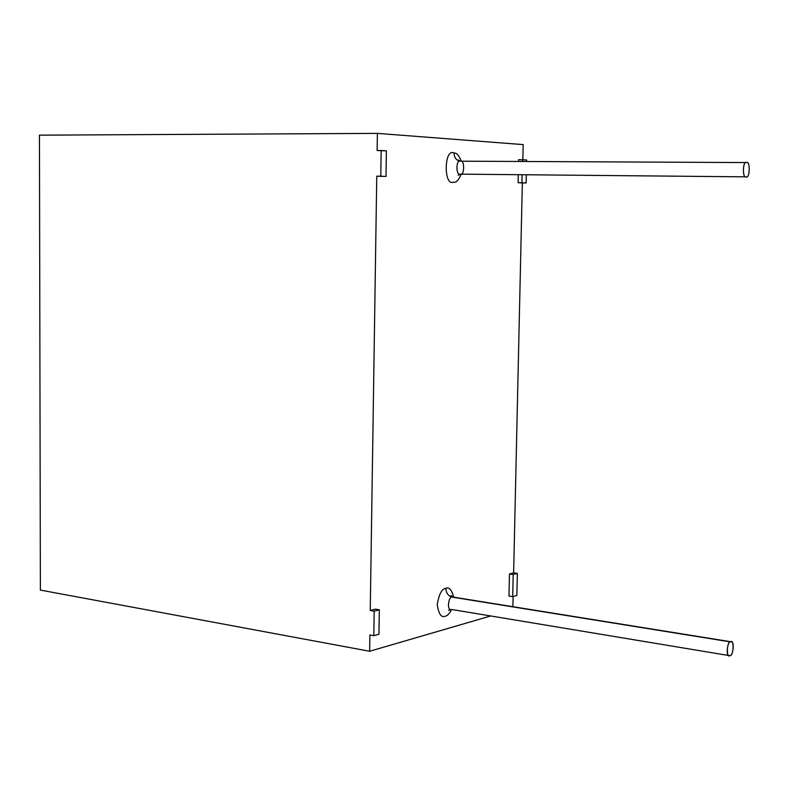 <?xml version="1.0" encoding="UTF-8"?>
<svg xmlns="http://www.w3.org/2000/svg" width="789" height="789" viewBox="0 0 789 789"><rect width="100%" height="100%" fill="white"/><g stroke="black" fill="none" stroke-linecap="round" stroke-linejoin="round"><path stroke-width="1.18" d="M523.186 144.604L522.851 159.713L523.186 144.604L377.398 133.38L377.142 150.521L377.398 133.38L523.186 144.604M526.658 159.96L526.618 161.498L526.658 159.96L518.62 159.674L518.58 161.459L518.62 159.674L526.658 159.96M526.322 174.773L526.135 182.969L522.338 182.92L513.629 572.853L517.347 573.406L516.854 595.458L512.692 596.632L508.974 596.05L509.467 573.948L513.629 572.853L522.338 182.92L518.117 182.723L518.294 174.694L518.117 182.723L526.135 182.969L518.117 182.723L521.923 182.772L522.101 174.724L521.923 182.772L526.135 182.969L526.322 174.773M513.106 596.514L512.88 606.692L513.106 596.514M369.883 634.977L369.647 651.26L490.354 616.081L369.647 651.26L40.377 590.083L39.45 135.156L377.398 133.38L39.45 135.156L40.377 590.083L369.647 651.26L369.883 634.977L373.808 635.678L374.183 611.169L370.248 610.499L375.386 609.147L379.312 609.818L378.937 634.238L373.808 635.678L369.883 634.977M381.975 176.411L376.757 176.174L370.248 610.499L376.757 176.174L380.781 176.213L381.176 150.521L377.142 150.521L386.393 150.857L385.999 176.45L376.757 176.174L381.975 176.411M445.834 588.338C449.059 586.779 451.683 589.718 453.695 597.174C451.683 589.718 449.059 586.779 445.834 588.338C441.929 588.653 439.059 594.048 437.224 604.532C438.694 614.108 441.386 617.984 445.312 616.17C441.386 617.984 438.694 614.108 437.224 604.532C439.059 594.048 441.929 588.653 445.834 588.338C446.16 593.062 448.231 595.981 452.067 597.105C448.931 595.764 446.495 610.065 450.894 609.562C446.495 610.065 448.931 595.764 452.067 597.105L731.245 641.812C735.042 641.053 732.705 656.793 730.003 655.501L729.204 655.6C725.387 656.33 727.783 640.55 730.466 641.901L452.067 597.105C448.231 595.981 446.16 593.062 445.834 588.338M451.624 609.68C449.296 613.812 447.195 615.972 445.312 616.17C447.195 615.972 449.296 613.812 451.624 609.68M454.04 153.066C456.515 152.672 458.932 155.374 461.279 161.183C458.932 155.374 456.515 152.672 454.04 153.066C444.099 147.464 443.379 186.658 453.488 182.151C443.379 186.658 444.099 147.464 454.04 153.066C454.286 157.662 456.279 160.364 460.007 161.163L460.007 161.163C456.279 160.364 454.286 157.662 454.04 153.066M461.24 174.152C458.665 180.208 456.081 182.88 453.488 182.151C456.081 182.88 458.665 180.208 461.24 174.152M746.572 162.564C750.349 160.404 749.935 179.172 746.167 176.844L746.088 176.844C742.331 179.093 742.666 160.275 746.463 162.564L460.303 161.183C455.855 159.102 455.874 176.174 460.174 174.142L460.174 174.142C455.874 176.174 455.855 159.102 460.303 161.183L746.572 162.564C742.834 159.861 742.193 179.024 746.088 176.844C749.816 179.488 750.457 160.453 746.572 162.564M730.466 641.901C726.748 641.053 726.146 659.308 730.003 655.501C733.701 656.3 734.312 638.173 730.466 641.901M522.397 161.479L522.436 159.684L522.397 161.479M380.781 176.213L385.999 176.45L386.393 150.857L381.176 150.521L380.781 176.213M509.467 573.948L508.974 596.05L512.692 596.632L513.185 574.5L509.467 573.948L513.185 574.5L517.347 573.406L513.629 572.853L509.467 573.948M512.692 596.632L516.854 595.458L517.347 573.406L513.185 574.5L512.692 596.632M375.386 609.147L370.248 610.499L374.183 611.169L379.312 609.818L375.386 609.147M373.808 635.678L378.937 634.238L379.312 609.818L374.183 611.169L373.808 635.678M460.431 161.183C464.751 159.23 464.682 176.263 460.263 174.142L746.167 176.844M451.831 609.502L729.204 655.6M746.463 162.564L460.303 161.183L458.241 160.019L459.218 160.986M731.245 641.812L452.965 597.056L451.022 595.517L451.811 596.642M459.178 174.32L458.192 175.276L460.263 174.142M449.671 609.581L448.556 610.39L450.894 609.562"/></g></svg>
